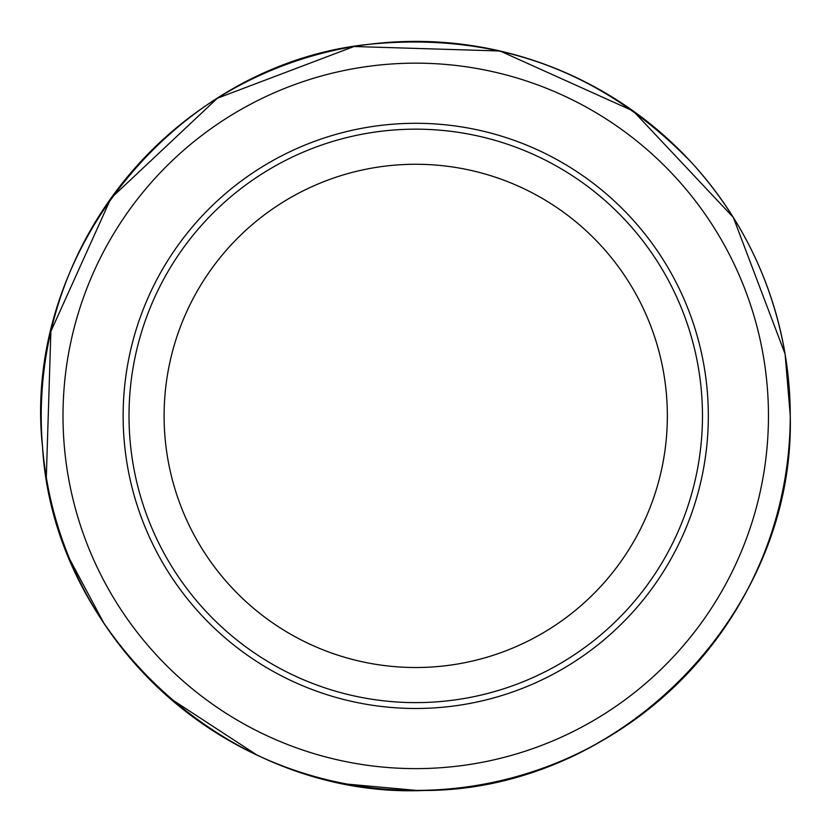 <?xml version="1.0" encoding="UTF-8"?>
<svg xmlns="http://www.w3.org/2000/svg" width="832" height="832" viewBox="0 0 832 832"><rect width="100%" height="100%" fill="white"/><g stroke="black" fill="none" stroke-linecap="round" stroke-linejoin="round"><path stroke-width="1.25" d="M708.323 415.896A292.583 292.583 0 0 1 269.443 669.282A292.583 292.583 0 0 1 269.443 162.5A292.583 292.583 0 0 1 708.323 415.896A292.583 292.583 0 0 1 269.443 669.282A292.583 292.583 0 0 1 269.443 162.5A292.583 292.583 0 0 1 708.323 415.896M702.468 415.896A286.738 286.738 0 0 1 272.366 664.206A286.738 286.738 0 0 1 272.366 167.575A286.738 286.738 0 0 1 702.468 415.896A286.738 286.738 0 0 1 272.366 664.206A286.738 286.738 0 0 1 272.366 167.575A286.738 286.738 0 0 1 702.468 415.896M667.358 415.896A251.628 251.628 0 0 1 289.921 633.807A251.628 251.628 0 0 1 289.921 197.974A251.628 251.628 0 0 1 667.358 415.896M650.395 124.01A374.514 374.514 0 0 0 590.179 84.49M501.623 51.366A374.514 374.514 0 0 0 428.511 41.6M317.2 54.579A374.514 374.514 0 0 0 274.487 69.046M193.534 114.421A374.514 374.514 0 0 0 159.89 142.386M93.86 224.432A374.514 374.514 0 0 0 72.894 265.158M46.322 354.318A374.514 374.514 0 0 0 41.756 395.918M50.346 498.046A374.514 374.514 0 0 0 61.797 538.304M102.887 621.764A374.514 374.514 0 0 0 130.364 658.424M209.175 728.281A374.514 374.514 0 0 0 247.01 750.246M334.402 781.466A374.514 374.514 0 0 0 378.934 788.59M46.311 477.433L50.877 331.417L110.947 198.266L217.381 98.228L353.995 46.509L500.011 50.991L633.204 110.989L733.304 217.381L785.086 353.974L790.244 415.241A374.514 374.514 0 0 0 193.617 114.358A374.514 374.514 0 0 0 247.094 750.287A374.514 374.514 0 0 0 790.244 415.251M768.456 418.174A352.726 352.726 0 0 0 208.874 130.187A352.726 352.726 0 0 0 254.322 729.518A352.726 352.726 0 0 0 768.456 418.174M788.726 382.252L790.244 416.957C794.799 616.439 615.857 795.184 416.385 790.4L347.506 784.139M67.298 553.186L69.815 559.416L104.094 623.594M169 697.642L257.161 755.175M785.086 353.974C772.512 281.58 741.624 218.088 692.422 163.498C603.949 71.365 496.153 31.637 369.044 44.304C174.834 64.085 21.476 254.509 42.546 447.283C53.966 640.858 236.974 802.994 431.766 790.057C626.33 786.417 795.288 609.752 790.244 415.241"/></g></svg>
